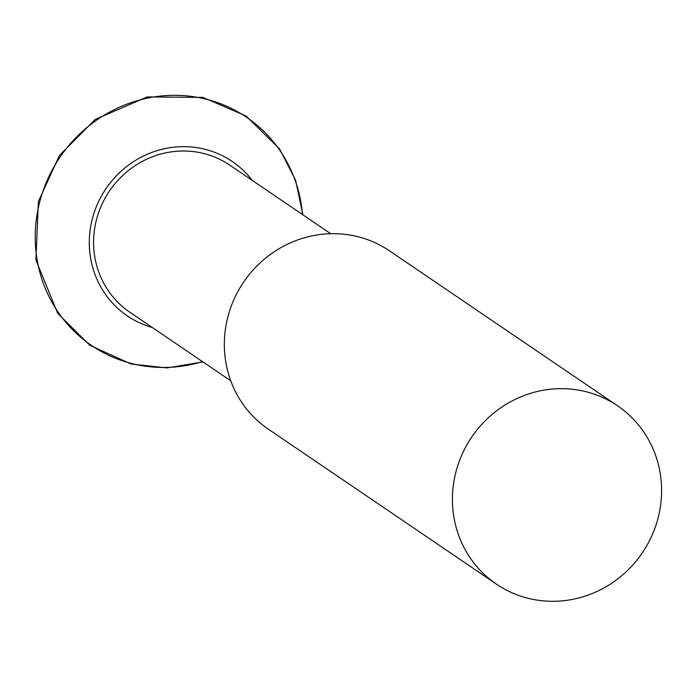 <?xml version="1.0" encoding="UTF-8"?>
<svg xmlns="http://www.w3.org/2000/svg" width="696" height="696" viewBox="0 0 696 696"><rect width="100%" height="100%" fill="white"/><g stroke="black" fill="none" stroke-linecap="round" stroke-linejoin="round"><path stroke-width="1.04" d="M661.2 499.832A107.793 103.078 -55.8 0 1 600.883 589.564A107.793 103.078 -55.8 0 1 496.431 584.135A107.793 103.078 -55.8 0 1 471.749 437.053A107.793 103.078 -55.8 0 1 617.587 405.829A107.793 103.078 -55.8 0 1 661.2 499.832M496.431 584.135L268.343 429.162A107.793 103.078 -55.8 0 1 243.661 282.071A107.793 103.078 -55.8 0 1 389.499 250.847L617.587 405.829M230.759 380.816L129.882 312.278A88.923 85.043 -55.8 0 1 109.524 190.93A88.923 85.043 -55.8 0 1 229.837 165.169L330.713 233.717M152.311 327.52A93.342 89.262 -55.8 0 1 106.036 188.555A93.342 89.262 -55.8 0 1 252.265 180.412M202.519 361.633A137.956 131.927 -55.8 0 1 37.775 263.401A137.956 131.927 -55.8 0 1 150.475 97.536A137.956 131.927 -55.8 0 1 302.473 214.525M202.945 361.92L166.892 367.923L130.952 363.965L89.749 345.233L57.69 313.278L35.905 260.034L38.384 201.501L59.464 155.434L95.134 119.477L147.195 96.927L202.936 97.397L246.175 116.041L279.688 149.101L295.609 180.229L302.899 214.812"/></g></svg>
